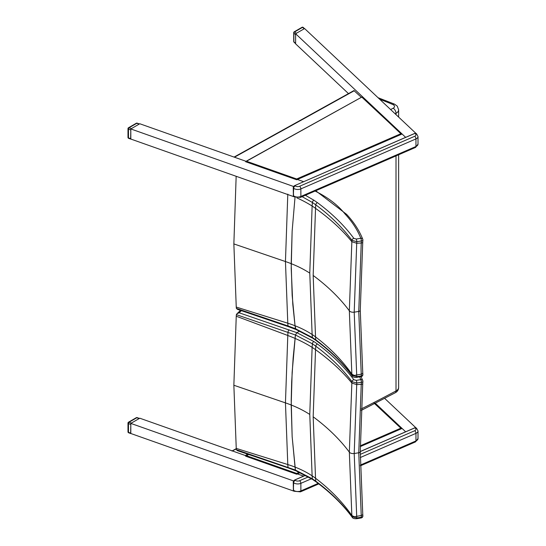 <?xml version="1.0" encoding="UTF-8"?>
<svg xmlns="http://www.w3.org/2000/svg" width="546" height="546" viewBox="0 0 546 546"><rect width="100%" height="100%" fill="white"/><g stroke="black" fill="none" stroke-linecap="round" stroke-linejoin="round"><path stroke-width="0.82" d="M302.129 196.669L312.367 202.457A1730.922 1126.173 66.7 0 1 312.128 206.047L309.773 273.116A102.252 59.036 0 0 0 291.189 263.657L292.144 231.04L295.011 197.365L292.144 231.04L291.209 268.25L292.779 304.122L295.038 325.757L295.918 329.47L295.427 328.719L288.008 325.942L236.377 308.388L237.455 309.329M236.377 308.388A2.102 1.297 39.7 0 1 236.336 308.142A1641.399 820.536 53.7 0 0 236.247 307.064L233.859 243.919L236.159 176.29M287.797 194.144L285.449 261.541L287.797 323.205A1699.534 849.596 53.7 0 1 288.008 325.942A2.061 0.853 -71.2 0 0 288.377 326.644A2.061 0.853 -71.2 0 1 288.384 326.644A2.061 0.853 -71.2 0 1 288.377 326.644L295.918 329.47L312.769 338.227A2.061 1.256 -57 0 1 312.367 337.496L295.427 328.719L295.038 325.757A102.464 66.414 -6.9 0 0 287.797 323.205L236.247 307.064M315.076 191.052C327.941 197.427 337.933 205.078 345.045 214.005L346.635 214.38M345.045 214.005C352.177 221.69 357.439 229.784 360.831 238.302A2.061 0.457 80.8 0 1 361.384 240.95A2.061 0.969 3.9 0 0 362.885 240.124L362.885 240.124A2.061 2.061 0 0 0 362.742 239.223A2.061 1.638 158.4 0 0 360.831 238.302L356.272 239.039A2.061 0.457 80.8 0 1 356.825 241.687L361.384 240.95A1812.447 1179.21 66.7 0 1 361.24 242.984A2.061 0.969 4 0 0 362.742 242.165A2.061 0.969 4 0 0 362.742 242.158A2.061 0.969 4 0 0 362.742 242.131M362.831 239.865A2.061 1.638 158.4 0 0 362.742 239.223C359.261 230.46 353.869 222.154 346.58 214.312M362.885 240.124L362.742 242.185A2.061 0.969 -176 0 1 362.742 242.185A2.061 0.969 -176 0 1 361.24 243.011L358.756 311.452L361.24 374.174A2.061 1.385 -4.8 0 0 362.742 372.693A2.061 1.385 -4.8 0 0 362.742 372.686A2.061 1.385 -4.8 0 0 362.735 372.659M362.878 374.385A2.061 1.385 175.4 0 1 362.878 374.42L362.742 372.713A2.061 1.385 175.3 0 1 362.742 372.713A2.061 1.385 175.3 0 1 361.24 374.194L361.24 374.174A1812.447 906.046 53.7 0 1 361.384 375.901A2.061 0.457 80.8 0 1 361.159 376.624A2.061 0.457 80.8 0 1 361.145 376.624A2.061 2.061 0 0 0 362.885 374.42A2.061 1.385 175.4 0 1 362.885 374.42A2.061 1.385 175.4 0 1 361.384 375.901L356.825 376.644L351.945 375.293C342.54 362.578 330.48 350.757 315.765 339.844L312.367 337.496A1730.922 865.294 53.7 0 0 312.128 334.5A102.464 66.407 -6.9 0 0 295.038 325.757L292.151 295.297L291.189 263.657A102.259 59.036 0 0 0 285.449 261.541L233.859 243.919M352.218 375.928A2.061 1.549 -36.4 0 1 352.177 375.88A2.061 1.549 -36.4 0 1 351.945 375.293A1804.967 902.306 53.7 0 0 351.849 374.133C342.349 360.524 330.241 348.116 315.533 336.902L313.172 275.464L315.533 208.347A1736.205 1129.606 -113.3 0 0 315.765 204.825C330.48 215.759 342.54 227.593 351.945 240.336L356.825 241.687A1810.086 1177.674 -113.3 0 1 356.715 243.277L361.24 242.984M312.79 338.24A2.061 1.256 -57 0 1 312.769 338.227L316.154 340.567A2.061 1.324 -53.5 0 1 316.154 340.567C330.828 351.467 342.84 363.24 352.177 375.88C352.696 376.986 354.17 377.484 356.599 377.361A2.061 0.457 -99.2 0 0 356.599 377.361A2.061 0.457 -99.2 0 0 356.825 376.644A1810.086 904.865 -126.3 0 0 356.715 375.307L354.204 312.162L356.715 243.277L351.849 241.721L349.338 310.804L351.849 374.133L354.238 375.436L361.24 374.174M356.272 239.039L353.835 238.363A2.061 1.549 143.6 0 0 351.945 240.336A1804.967 1174.344 66.7 0 1 351.849 241.721C342.349 230.023 330.241 218.898 315.533 208.347A82.596 41.025 -173.9 0 0 312.128 206.047A102.464 50.887 -173.9 0 0 296.881 197.877M312.367 202.457L315.765 204.825A2.061 1.324 126.5 0 1 317.376 202.621L313.895 200.205A2.061 1.256 123 0 0 312.367 202.457M316.154 340.567A2.061 1.324 -53.5 0 1 315.765 339.844A1736.205 867.928 -126.3 0 0 315.533 336.902A82.596 53.535 -6.9 0 0 312.128 334.5L309.773 273.116M362.831 381.204A2.061 1.638 158.4 0 0 362.742 380.562A2.061 1.638 158.4 0 0 360.831 379.641L356.272 380.378L353.835 379.702C344.328 366.871 332.18 354.955 317.376 343.96L313.895 341.543L296.881 332.685L299.631 331.081L296.881 332.685L239.182 312.79L236.889 313.814L236.377 314.646L295.427 334.991L296.881 332.685L295.427 334.991L293.154 357.855L291.68 381.702L291.209 400.382L292.151 436.629L295.427 470.051L236.377 449.72L237.455 450.662M236.247 316.223L287.797 335.483L285.449 402.88L233.859 385.251L236.247 316.223A1641.399 1067.921 66.7 0 0 236.336 314.926A2.102 1.631 52.9 0 1 236.377 314.646M236.377 449.72A2.102 1.297 39.7 0 1 236.336 449.474A1641.399 820.536 53.7 0 0 236.247 448.396L233.859 385.251M312.79 479.572A2.061 1.256 -57 0 1 312.769 479.559L295.918 470.809L295.427 470.051L295.939 470.816L288.384 467.977A2.061 0.853 -71.2 0 1 288.384 467.983A2.061 0.853 -71.2 0 1 288.377 467.977A2.061 0.853 -71.2 0 1 288.008 467.28A1699.534 849.596 53.7 0 0 287.797 464.544L236.247 448.396M313.895 341.543A2.061 1.256 123 0 0 312.367 343.796L295.427 334.991L292.151 372.229L291.189 404.995A102.259 59.036 0 0 0 285.449 402.88L287.797 464.544A102.464 66.414 -6.9 0 1 295.038 467.089L295.427 470.051L312.367 478.828L315.765 481.183A1736.205 867.928 -126.3 0 0 315.533 478.241L313.172 416.803L315.533 349.679A1736.205 1129.606 -113.3 0 0 315.765 346.157C330.48 357.091 342.54 368.932 351.945 381.674L356.825 383.026L361.384 382.282A2.061 0.969 3.9 0 0 362.885 381.463A2.061 0.969 3.9 0 0 362.885 381.456A2.061 2.061 0 0 0 362.742 380.562M359.657 376.87L360.831 379.641A2.061 0.457 80.8 0 1 361.384 382.282A1812.447 1179.21 66.7 0 1 361.24 384.323A2.061 0.969 4 0 0 362.742 383.497A2.061 0.969 -176 0 1 362.742 383.524L362.742 383.524A2.061 0.969 -176 0 1 361.24 384.35L358.756 452.784L361.24 515.513A2.061 1.385 -4.8 0 0 362.742 514.032A2.061 1.385 -4.8 0 0 362.742 514.025A2.061 1.385 -4.8 0 0 362.735 513.991M352.218 517.267A2.061 1.549 -36.4 0 1 352.177 517.212C352.696 518.325 354.17 518.816 356.599 518.7A2.061 0.457 -99.2 0 0 356.599 518.7A2.061 0.457 -99.2 0 0 356.825 517.977A1810.086 904.865 -126.3 0 0 356.715 516.646L354.204 453.501L358.756 452.784A2.061 1.188 0 0 0 360.271 451.638L362.742 514.025A2.061 1.385 175.3 0 1 362.742 514.045A2.061 1.385 175.3 0 1 361.24 515.533L361.24 515.513A1812.447 906.046 53.7 0 1 361.384 517.239A2.061 0.457 80.8 0 1 361.159 517.963A2.061 0.457 80.8 0 1 361.145 517.963A2.061 2.061 0 0 0 362.885 515.758A2.061 1.385 175.4 0 1 362.885 515.758A2.061 1.385 175.4 0 1 361.384 517.239L356.825 517.977L351.945 516.632C342.54 503.91 330.48 492.096 315.765 481.183A2.061 1.324 -53.5 0 0 316.154 481.906A2.061 1.324 -53.5 0 1 316.154 481.906C330.828 492.806 342.84 504.572 352.177 517.212A2.061 1.549 -36.4 0 1 351.945 516.632A1804.967 902.306 53.7 0 0 351.849 515.465C342.349 501.863 330.241 489.448 315.533 478.241A82.596 53.535 -6.9 0 0 312.128 475.832A1730.922 865.294 53.7 0 1 312.367 478.828A2.061 1.256 -57 0 0 312.769 479.559L316.154 481.906M362.878 515.724A2.061 1.385 175.4 0 1 362.878 515.758L362.742 514.045A2.061 1.385 175.3 0 1 362.742 514.052L362.742 514.032M362.885 381.456L362.742 383.497A2.061 0.969 4 0 0 362.742 383.463M361.24 384.323L356.715 384.616A1810.086 1177.674 -113.3 0 0 356.825 383.026A2.061 0.457 80.8 0 0 356.272 380.378M353.835 379.702A2.061 1.549 143.6 0 0 351.945 381.674A1804.967 1174.344 66.7 0 1 351.849 383.06L349.338 452.143L351.849 515.465L354.238 516.769L361.24 515.513M289.046 329.743A2.061 0.853 108.8 0 0 288.008 332.207A1699.534 1105.746 66.7 0 1 287.797 335.483A102.464 50.894 -173.9 0 1 295.038 338.397A102.464 50.887 -173.9 0 1 312.128 347.379A1730.922 1126.173 66.7 0 0 312.367 343.796L315.765 346.157A2.061 1.324 126.5 0 1 317.376 343.96M313.172 416.803C327.846 427.689 339.899 439.469 349.338 452.143A4.122 2.382 -0 0 0 354.204 453.501L356.715 384.616L351.849 383.06C342.349 371.362 330.241 360.237 315.533 349.679A82.596 41.025 -173.9 0 0 312.128 347.379L309.773 414.448L312.128 475.832A102.464 66.407 -6.9 0 0 295.038 467.089L292.151 436.629L291.189 404.995A102.252 59.036 0 0 1 309.773 414.448M246.471 455.698L245.632 456.169L296.683 474.221L296.655 473.437L246.471 455.698L248.669 454.477M373.621 402.682L401.44 428.726L360.285 446.594L402.088 428.446L405.651 431.797L375.334 403.248M246.471 161.247L245.632 161.718L296.683 179.77L296.655 178.986L246.471 161.247L361.984 96.983L401.44 134.275L296.683 179.77M361.902 97.195L401.31 134.009M384.671 398.389L415.909 427.798M297.372 473.921L303.596 476.119L297.379 473.921L300.218 472.686L296.683 474.221M294.26 481.19L130.808 423.396L139.796 418.209L246.041 455.767M130.808 423.396L130.808 433.497L293.973 491.182M231.954 451.03L236.295 448.955M247.734 454.156L245.304 455.507L232.589 451.01M348.471 93.605L295.611 43.837L295.611 33.743L304.6 28.549L415.909 133.347M297.372 179.47L303.596 181.668L297.379 179.47L402.088 133.995L405.651 137.346L295.611 33.743M293.973 196.731L130.808 139.046L130.808 128.952L139.796 123.758L246.041 161.316M294.26 186.739L130.808 128.952M234.07 157.084L353.931 90.575L361.356 97.325M308.408 476.897L299.631 480.705A3.092 1.781 180 0 1 295.304 480.357A2.061 1.345 -52.5 0 0 293.652 482.753L293.427 481.408L293.243 481.975L293.379 490.67M414.707 133.483L415.329 133.777A3.092 1.781 180 0 1 414.714 136.275L299.631 186.254A3.092 1.781 180 0 1 295.304 185.906A2.061 1.345 -52.5 0 0 293.652 188.302L293.427 186.957L293.243 187.524L293.379 196.219M136.295 417.697A1.031 0.594 60 0 1 136.814 417.745A1.031 0.437 -70.5 0 1 137.155 417.615A1.031 1.031 0 0 0 136.295 417.697L128.508 422.195A1.031 1.031 0 0 0 127.989 423.089A1.031 0.594 0 0 0 128.481 423.594A1.031 0.437 -70.5 0 1 129.02 422.242A1.031 0.594 -120 0 0 128.508 422.195M130.808 423.771L130.658 433.115L131.156 433.62M128.679 432.807A1.031 0.437 -70.5 0 1 128.481 432.343A1.031 0.594 180 0 1 127.989 431.838A1.031 1.031 0 0 0 128.679 432.807L130.931 433.606M295.611 33.913L295.611 43.666M295.604 43.666L294.041 42.192A1.031 0.717 -46.7 0 1 293.871 41.755L293.871 33.006A1.031 0.717 -46.7 0 1 294.744 31.852A1.031 0.594 -120 0 0 294.233 31.798A1.031 1.031 0 0 0 293.714 32.692A1.031 0.594 0 0 0 293.871 33.006L295.461 34.5M304.45 28.638L295.761 33.654M303.999 28.726L302.539 27.348A1.031 0.717 -46.7 0 1 303.242 27.443A1.031 1.031 0 0 0 302.02 27.3A1.031 0.594 60 0 1 302.539 27.348L294.744 31.852L296.212 33.231M136.295 123.246A1.031 0.594 60 0 1 136.814 123.294A1.031 0.437 -70.5 0 1 137.155 123.164A1.031 1.031 0 0 0 136.295 123.246L128.508 127.744A1.031 1.031 0 0 0 127.989 128.638A1.031 0.594 0 0 0 128.481 129.143A1.031 0.437 -70.5 0 1 129.02 127.791A1.031 0.594 -120 0 0 128.508 127.744M130.808 129.32L130.658 138.664L131.156 139.169M128.679 138.356A1.031 0.437 -70.5 0 1 128.481 137.892A1.031 0.594 180 0 1 127.989 137.387A1.031 1.031 0 0 0 128.679 138.356L130.931 139.155M379.77 99.324A189.831 109.596 180 0 1 392.881 104.552A4.122 2.382 180 0 1 393.202 108.197A1291.413 745.59 180 0 1 390.649 109.562M378.044 97.7L394.526 104.143A4.122 2.027 113.6 0 0 392.881 104.552M395.127 113.78A1295.528 747.965 -0 0 0 396.014 113.302A4.122 2.293 -118.3 0 0 393.202 108.197M396.014 114.612L396.014 113.302A8.245 4.757 -0 0 0 398.635 109.821L397.256 106.129L394.526 104.143M398.635 387.442A8.245 4.757 180 0 1 396.014 390.929A4.122 2.293 61.7 0 1 395.154 392.813C397.413 391.687 398.573 389.892 398.635 387.442L398.635 154.764M396.014 155.903L396.014 390.929A1295.528 747.965 180 0 1 361.268 408.934M313.172 275.464C327.846 286.35 339.899 298.13 349.338 310.804A4.122 2.382 -0 0 0 354.204 312.162L358.756 311.452A2.061 1.188 0 0 0 360.271 310.299A2.061 1.188 0 0 0 360.271 310.264M353.835 238.363C344.328 225.532 332.18 213.623 317.376 202.621M313.895 200.205L305.357 195.27M239.182 312.79L241.387 310.667M362.742 383.497L360.271 451.638A2.061 1.188 0 0 0 360.271 451.603M400.757 428.228L360.292 445.802M299.324 472.276L296.655 473.437M400.757 133.777L296.655 178.986M354.32 90.697L234.439 157.214M318.154 483.408L300.866 490.915A5.153 2.976 180 0 1 293.652 490.322A2.061 1.345 127.5 0 0 294.048 491.243L293.577 490.881A2.061 1.345 -52.5 0 1 293.427 490.738M414.707 427.934L414.858 427.866A2.061 1.345 -52.5 0 1 416.113 427.914L414.755 427.846L360.271 451.508M294.683 480.064L305.569 475.334M360.271 451.576L414.858 427.866L415.329 428.228A3.092 1.781 180 0 1 414.714 430.726L360.278 454.368M293.427 481.408A2.061 1.345 -52.5 0 1 294.833 479.995L295.304 480.357M294.492 480.18A1.815 1.181 127.5 0 0 293.925 480.63M416.113 427.914L416.584 428.276A2.061 1.345 127.5 0 0 415.329 428.228M293.345 490.09L293.652 482.753A5.153 2.976 0 0 0 300.866 483.34A2.061 1.01 -113.5 0 0 299.631 480.705M360.292 457.534L415.956 433.36A2.061 1.01 -113.5 0 0 414.714 430.726M318.789 483.892L300.45 491.85A2.061 1.01 66.5 0 0 300.866 490.915L300.866 483.34L311.479 478.733M360.38 465.069L415.956 440.936L415.956 433.36A5.153 2.976 0 0 0 418.011 430.985L418.011 438.554A5.153 2.976 180 0 1 415.956 440.936A2.061 1.01 66.5 0 1 415.533 441.871L418.011 438.554M293.345 195.639L293.652 188.302A5.153 2.976 0 0 0 300.866 188.889L415.956 138.909L415.956 146.485A2.061 1.01 66.5 0 1 415.533 147.42L418.011 144.103A5.153 2.976 180 0 1 415.956 146.485L300.866 196.464A5.153 2.976 180 0 1 293.652 195.871A2.061 1.345 127.5 0 0 294.048 196.792L293.577 196.43A2.061 1.345 -52.5 0 1 293.427 196.287M414.858 133.415A2.061 1.345 -52.5 0 1 416.113 133.463L414.755 133.395L294.833 185.544L414.858 133.415M294.683 185.613L293.373 186.882M293.427 186.957A2.061 1.345 -52.5 0 1 294.833 185.544L295.304 185.906M294.492 185.729A1.815 1.181 127.5 0 0 293.925 186.179M416.113 133.463L416.584 133.825A2.061 1.345 127.5 0 0 415.329 133.777M415.533 147.42L300.45 197.399A2.061 1.01 66.5 0 0 300.866 196.464L300.866 188.889A2.061 1.01 -113.5 0 0 299.631 186.254M416.584 133.825L418.011 136.534A5.153 2.976 0 0 1 415.956 138.909A2.061 1.01 -113.5 0 0 414.714 136.275M139.162 418.577L136.814 417.745L129.02 422.242L131.368 423.075M130.658 433.115L128.481 432.343L128.481 423.594L130.658 424.365M295.461 43.25L293.871 41.755A1.031 0.594 180 0 1 293.714 41.441L293.714 32.692M139.162 124.126L136.814 123.294L129.02 127.791L131.368 128.624M130.658 138.664L128.481 137.892L128.481 129.143L130.658 129.914M361.206 410.428L395.154 392.813M398.635 117.09L398.635 109.821M237.374 309.302L288.377 326.644M346.608 214.346L315.738 190.766M362.742 242.185L360.271 310.299L362.742 372.713M356.599 377.361L361.159 376.624M240.486 310.36L236.93 313.779M237.374 450.634L288.377 467.977M356.599 518.7L361.159 517.963M361.049 376.644L362.715 380.494M248.478 454.415L245.884 455.855M401.31 428.46L373.819 402.579M361.978 96.983L245.884 161.404M232.214 450.88L236.268 448.635M293.243 481.995L293.577 490.881M305.494 475.293L294.731 479.968L293.373 481.333M416.584 428.276L418.011 430.985M415.533 441.871L360.387 465.82M294.048 491.243L300.45 491.85M293.243 187.544L293.577 196.43M294.048 196.792L300.45 197.399M418.011 136.534L418.011 144.103M139.428 418.42L137.155 417.615M127.989 423.089L127.989 431.838M304.484 28.61L303.242 27.443M302.02 27.3L294.233 31.798M293.714 41.441A1.031 1.031 0 0 0 294.041 42.192M139.428 123.969L137.155 123.164M127.989 128.638L127.989 137.387"/></g></svg>
